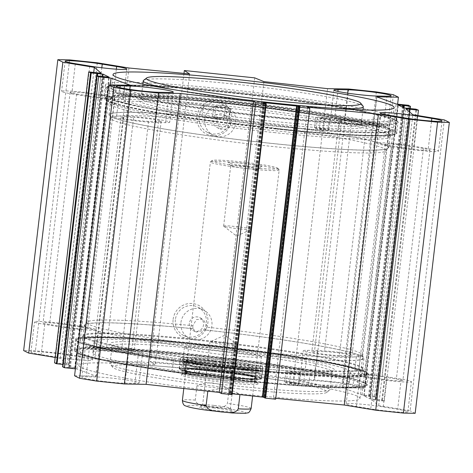 <?xml version="1.0" encoding="UTF-8"?>
<svg xmlns="http://www.w3.org/2000/svg" width="473" height="473" viewBox="0 0 473 473"><rect width="100%" height="100%" fill="white"/><g stroke="black" fill="none" stroke-linecap="round" stroke-linejoin="round"><path stroke-width="0.35" stroke-dasharray="2.37 1.77" d="M334.553 119.817A23.816 1.62 6.7 0 0 330.361 120.243A23.816 1.62 6.7 0 0 346.88 123.743A23.816 1.62 6.7 0 0 373.475 126.226L383.432 126.397A23.816 1.62 6.7 0 0 387.624 125.972A23.816 1.62 6.7 0 0 371.104 122.472A23.816 1.62 6.7 0 0 344.51 119.988L334.553 119.817L337.888 91.437M155.57 122.477L165.526 122.649A23.816 1.62 6.7 0 0 169.718 122.223A23.816 1.62 6.7 0 0 153.199 118.723A23.816 1.62 6.7 0 0 126.604 116.246L116.654 116.074A23.816 1.62 6.7 0 0 112.456 116.494A23.816 1.62 6.7 0 0 128.975 119.994A23.816 1.62 6.7 0 0 155.57 122.477L159.117 92.288M71.79 93.879L86.192 96.25A23.816 1.62 6.7 0 0 110.546 99.2A23.816 1.62 6.7 0 0 123.299 99.259A23.816 1.62 6.7 0 0 113.1 96.711L98.697 94.34A23.816 1.62 6.7 0 0 74.344 91.39A23.816 1.62 6.7 0 0 61.591 91.33A23.816 1.62 6.7 0 0 71.79 93.879L75.337 63.689M413.887 146.216A23.816 1.62 6.7 0 0 389.533 143.266A23.816 1.62 6.7 0 0 376.78 143.207A23.816 1.62 6.7 0 0 386.985 145.755L401.382 148.126A23.816 1.62 6.7 0 0 425.735 151.082A23.816 1.62 6.7 0 0 438.489 151.135A23.816 1.62 6.7 0 0 428.29 148.587L413.887 146.216L417.009 119.639M339.378 355.59A15.231 1.035 -173.3 0 1 322.373 354.005A15.231 1.035 -173.3 0 1 311.808 351.764A15.231 1.035 -173.3 0 1 314.492 351.492L324.443 351.664A15.231 1.035 -173.3 0 1 341.453 353.254A15.231 1.035 -173.3 0 1 352.018 355.489A15.231 1.035 -173.3 0 1 349.334 355.761L339.378 355.59L366.457 125.067L376.413 125.239A15.231 1.035 6.7 0 0 379.098 124.967A15.231 1.035 6.7 0 0 368.532 122.732A15.231 1.035 6.7 0 0 351.528 121.141L341.571 120.97A15.231 1.035 6.7 0 0 338.887 121.242A15.231 1.035 6.7 0 0 349.452 123.483A15.231 1.035 6.7 0 0 366.457 125.067M106.543 347.921A15.231 1.035 -173.3 0 1 123.548 349.506A15.231 1.035 -173.3 0 1 134.113 351.746A15.231 1.035 -173.3 0 1 131.429 352.018L121.472 351.847A15.231 1.035 -173.3 0 1 104.468 350.257A15.231 1.035 -173.3 0 1 93.902 348.022A15.231 1.035 -173.3 0 1 96.587 347.75L106.543 347.921L133.623 117.399L123.666 117.227A15.231 1.035 6.7 0 0 120.982 117.499A15.231 1.035 6.7 0 0 131.547 119.734A15.231 1.035 6.7 0 0 148.557 121.325L158.508 121.496A15.231 1.035 6.7 0 0 161.192 121.224A15.231 1.035 6.7 0 0 150.627 118.983A15.231 1.035 6.7 0 0 133.623 117.399M364.754 376.36A15.231 1.035 -173.3 0 1 358.227 374.728A15.231 1.035 -173.3 0 1 366.386 374.77A15.231 1.035 -173.3 0 1 381.959 376.656L396.356 379.027A15.231 1.035 -173.3 0 1 402.884 380.653A15.231 1.035 -173.3 0 1 394.724 380.617A15.231 1.035 -173.3 0 1 379.151 378.731L364.754 376.36L391.833 145.838L406.23 148.209A15.231 1.035 6.7 0 0 421.81 150.101A15.231 1.035 6.7 0 0 429.963 150.136A15.231 1.035 6.7 0 0 423.436 148.504L409.039 146.133A15.231 1.035 6.7 0 0 393.465 144.247A15.231 1.035 6.7 0 0 385.306 144.212A15.231 1.035 6.7 0 0 391.833 145.838M374.303 378.648L359.9 376.277A23.816 1.62 -173.3 0 1 349.701 373.729A23.816 1.62 -173.3 0 1 362.454 373.788A23.816 1.62 -173.3 0 1 386.808 376.739L401.21 379.11A23.816 1.62 -173.3 0 1 411.409 381.658A23.816 1.62 -173.3 0 1 398.656 381.599A23.816 1.62 -173.3 0 1 374.303 378.648L370.755 408.832A23.816 1.62 6.7 0 0 395.109 411.788A23.816 1.62 6.7 0 0 407.862 411.847A23.816 1.62 6.7 0 0 397.663 409.299L383.26 406.928A23.816 1.62 6.7 0 0 358.906 403.972A23.816 1.62 6.7 0 0 346.153 403.918A23.816 1.62 6.7 0 0 356.358 406.467L370.755 408.832M356.346 356.914L346.396 356.743A23.816 1.62 -173.3 0 1 319.801 354.265A23.816 1.62 -173.3 0 1 303.282 350.765A23.816 1.62 -173.3 0 1 307.474 350.339L317.43 350.511A23.816 1.62 -173.3 0 1 344.025 352.994A23.816 1.62 -173.3 0 1 360.544 356.494A23.816 1.62 -173.3 0 1 356.346 356.914L352.805 387.103A23.816 1.62 6.7 0 0 356.997 386.678A23.816 1.62 6.7 0 0 340.477 383.177A23.816 1.62 6.7 0 0 313.883 380.7L303.932 380.529A23.816 1.62 6.7 0 0 299.734 380.948A23.816 1.62 6.7 0 0 316.254 384.448A23.816 1.62 6.7 0 0 342.848 386.932L352.805 387.103M89.568 346.591L99.525 346.762A23.816 1.62 -173.3 0 1 126.12 349.245A23.816 1.62 -173.3 0 1 142.639 352.746A23.816 1.62 -173.3 0 1 138.447 353.171L128.49 353A23.816 1.62 -173.3 0 1 101.896 350.517A23.816 1.62 -173.3 0 1 85.377 347.016A23.816 1.62 -173.3 0 1 89.568 346.591L86.027 376.78A23.816 1.62 6.7 0 0 81.829 377.206A23.816 1.62 6.7 0 0 98.349 380.706A23.816 1.62 6.7 0 0 124.943 383.189L134.9 383.355A23.816 1.62 6.7 0 0 139.097 382.935A23.816 1.62 6.7 0 0 122.578 379.435A23.816 1.62 6.7 0 0 95.978 376.951L86.027 376.78M55.566 356.955A23.816 1.62 6.7 0 0 79.919 359.912A23.816 1.62 6.7 0 0 92.673 359.965A23.816 1.62 6.7 0 0 82.473 357.422L68.071 355.052A23.816 1.62 6.7 0 0 43.717 352.095A23.816 1.62 6.7 0 0 30.964 352.042A23.816 1.62 6.7 0 0 41.169 354.584L55.566 356.955L59.113 326.772L44.71 324.401A23.816 1.62 -173.3 0 1 34.511 321.853A23.816 1.62 -173.3 0 1 47.265 321.906A23.816 1.62 -173.3 0 1 71.618 324.862L86.015 327.233A23.816 1.62 -173.3 0 1 96.22 329.782A23.816 1.62 -173.3 0 1 83.467 329.722A23.816 1.62 -173.3 0 1 59.113 326.772M81.167 327.15A15.231 1.035 -173.3 0 1 87.694 328.776A15.231 1.035 -173.3 0 1 79.535 328.741A15.231 1.035 -173.3 0 1 63.961 326.855L49.564 324.484A15.231 1.035 -173.3 0 1 43.037 322.852A15.231 1.035 -173.3 0 1 51.19 322.888A15.231 1.035 -173.3 0 1 66.77 324.78L81.167 327.15L108.246 96.628L93.849 94.257A15.231 1.035 6.7 0 0 78.276 92.371A15.231 1.035 6.7 0 0 70.116 92.336A15.231 1.035 6.7 0 0 76.644 93.961L91.041 96.332A15.231 1.035 6.7 0 0 106.614 98.218A15.231 1.035 6.7 0 0 114.773 98.26A15.231 1.035 6.7 0 0 108.246 96.628M397.61 104.149L364.251 388.102L342.511 387.724L361.957 394.884L374.403 396.185L375.799 397.089L363.826 395.806L369.957 398.845L381.8 400.057L384.283 401.074L371.831 399.774L378.678 405.621L410.126 410.795L444.295 119.9M415.176 413.296L410.126 410.795M275.658 399.206L273.388 398.083L275.765 398.313M263.928 397.231L265.814 397.663L263.904 397.521M232.06 394.618L228.719 393.778L232.172 393.778M262.893 102.883L228.719 393.778L262.905 102.895M74.574 375.781L96.315 376.159L76.874 368.999L75.39 368.839M62.584 366.776L75.006 368.077L68.875 365.038L62.85 364.435M54.549 362.815L66.995 364.109L60.154 358.268L55.175 357.446M364.251 388.102L359.202 385.601A232.645 15.822 6.7 0 0 342.162 382.793L314.474 379.908L293.402 379.547L229.736 372.511L220.519 368.757L150.16 361.413L155.404 364.831L94.771 358.889L63.116 353.68L35.434 350.795A232.645 15.822 6.7 0 0 23.65 350.588M363.826 395.806L398.006 104.917L363.826 395.806M375.887 399.567L410.05 108.672L375.887 399.567M375.674 399.454L409.837 108.672L375.668 399.449M244.647 394.429A141.528 9.626 6.7 0 0 359.971 398.455A141.528 9.626 6.7 0 0 220.536 372.381A141.528 9.626 6.7 0 0 78.855 365.428A141.528 9.626 6.7 0 0 244.647 394.429M276.173 128.792A143.23 9.744 6.7 0 0 392.738 133.238A143.23 9.744 6.7 0 0 251.772 106.484A143.23 9.744 6.7 0 0 108.447 99.838A143.23 9.744 6.7 0 0 276.173 128.792M275.262 132.694A140.836 9.578 -173.3 0 1 110.345 104.231A140.836 9.578 -173.3 0 1 110.28 103.841A140.836 9.578 -173.3 0 1 251.269 110.759A140.836 9.578 -173.3 0 1 390.024 136.703A140.836 9.578 -173.3 0 1 389.87 137.064A140.836 9.578 -173.3 0 1 275.262 132.694M217.686 118.203A140.836 9.578 6.7 0 0 108.991 114.821A140.836 9.578 6.7 0 0 273.973 143.674A140.836 9.578 6.7 0 0 388.735 147.682A140.836 9.578 6.7 0 0 229.866 119.474L226.543 116.015L217.781 118.25A140.28 9.543 6.7 0 0 109.606 115.27A140.28 9.543 6.7 0 0 247.751 140.723A140.28 9.543 6.7 0 0 388.031 147.978A140.28 9.543 6.7 0 0 229.967 119.521L229.866 119.474M247.958 365.138A140.836 9.578 6.7 0 0 362.72 369.147A140.836 9.578 6.7 0 0 362.655 368.757A140.836 9.578 6.7 0 0 223.966 343.203A140.836 9.578 6.7 0 0 83.13 335.925A140.836 9.578 6.7 0 0 82.976 336.285A140.836 9.578 6.7 0 0 247.958 365.138M247.905 369.466A143.23 9.744 -173.3 0 1 80.262 339.75A143.23 9.744 -173.3 0 1 223.498 347.158A143.23 9.744 -173.3 0 1 364.553 373.15A143.23 9.744 -173.3 0 1 247.905 369.466M192.765 325.708L192.96 328.688A140.836 9.578 6.7 0 0 84.265 325.306A140.836 9.578 6.7 0 0 249.247 354.159A140.836 9.578 6.7 0 0 364.009 358.167A140.836 9.578 6.7 0 0 205.14 329.965L206.92 327.186A138.477 9.419 -173.3 0 1 361.969 354.425A138.477 9.419 -173.3 0 1 362.034 354.803A138.477 9.419 -173.3 0 1 223.398 348.004A138.477 9.419 -173.3 0 1 86.967 322.491A138.477 9.419 -173.3 0 1 87.115 322.137A138.477 9.419 -173.3 0 1 192.765 325.708L196.496 319.506L203.106 319.305L207.062 325.968L206.92 327.186M192.96 328.688L196.242 332.129L205.14 329.965M217.781 118.25L216.764 121.401A138.477 9.419 6.7 0 0 110.966 118.185A138.477 9.419 6.7 0 0 111.031 118.563A138.477 9.419 6.7 0 0 247.403 143.691A138.477 9.419 6.7 0 0 385.885 150.852A138.477 9.419 6.7 0 0 386.033 150.497A138.477 9.419 6.7 0 0 230.919 122.879L229.967 119.521M277.208 117.251A141.528 9.626 6.7 0 0 392.531 121.277A141.528 9.626 6.7 0 0 253.096 95.209A141.528 9.626 6.7 0 0 111.415 88.256A141.528 9.626 6.7 0 0 277.208 117.251M230.919 122.879L230.777 124.097L226.869 129.206L220.519 129.259L216.669 122.016L216.764 121.401M246.262 380.706A141.528 9.626 6.7 0 0 361.585 384.732A141.528 9.626 6.7 0 0 222.15 358.658A141.528 9.626 6.7 0 0 80.469 351.711A141.528 9.626 6.7 0 0 246.262 380.706M193.055 328.741A140.28 9.543 6.7 0 0 84.969 325.01A140.28 9.543 6.7 0 0 223.025 351.214A140.28 9.543 6.7 0 0 363.394 357.718A140.28 9.543 6.7 0 0 205.241 330.012M189.318 323.366A7.272 7.125 116.3 0 0 202.811 327.269A7.272 7.125 116.3 0 0 199.647 317.59A7.272 7.125 116.3 0 0 189.318 323.366M213.175 120.29A7.272 7.125 116.3 0 0 226.668 124.186A7.272 7.125 116.3 0 0 223.504 114.513A7.272 7.125 116.3 0 0 213.175 120.29M199.216 116.654A15.851 15.532 116.3 0 0 207.671 132.475A15.851 15.532 116.3 0 0 228.619 125.156A15.851 15.532 116.3 0 0 221.725 104.06A15.851 15.532 116.3 0 0 199.216 116.654M196.975 116.281A17.785 17.43 -63.7 0 1 224.835 103.741A17.785 17.43 -63.7 0 1 221.252 134.267A17.785 17.43 -63.7 0 1 196.975 116.281M183.997 73.392L150.16 361.413M254.693 77.856L220.519 368.757M173.118 319.364A17.785 17.43 -63.7 0 1 200.978 306.817A17.785 17.43 -63.7 0 1 197.395 337.344A17.785 17.43 -63.7 0 1 173.118 319.364M204.791 119.415A15.851 15.532 -63.7 0 1 227.306 106.821A15.851 15.532 -63.7 0 1 234.2 127.917A15.851 15.532 -63.7 0 1 213.252 135.237A15.851 15.532 -63.7 0 1 204.791 119.415M175.359 319.73A15.851 15.532 116.3 0 0 183.814 335.552A15.851 15.532 116.3 0 0 204.762 328.232A15.851 15.532 116.3 0 0 197.874 307.143A15.851 15.532 116.3 0 0 175.359 319.73M180.94 322.491A15.851 15.532 -63.7 0 1 203.449 309.904A15.851 15.532 -63.7 0 1 210.343 330.994A15.851 15.532 -63.7 0 1 189.395 338.313A15.851 15.532 -63.7 0 1 180.94 322.491M384.283 401.074L417.825 115.542M371.831 399.774L406.005 108.879M378.678 405.621L412.846 114.72M342.511 387.724L376.685 96.829M361.957 394.884L396.126 103.989M374.403 396.185L408.577 105.29M393.376 94.706L359.202 385.601M76.874 368.999L110.244 84.915M96.315 376.159L130.489 85.264M60.154 358.268L93.731 72.44M66.995 364.109L101.169 73.214M376.331 91.898L342.162 382.793M348.648 89.013L314.474 379.908M327.576 88.652L293.402 379.547M263.904 81.616L229.736 372.511M189.578 73.936L155.404 364.831M128.946 67.994L94.771 358.889M97.29 62.785L63.116 353.68M69.602 59.894L35.434 350.795M307.562 107.188L273.388 398.083M210.662 391.484L239.941 394.588M207.854 391.171C220.17 387.346 230.865 388.463 239.947 394.541M196.945 385.808L195.272 400.081C196.939 406.331 205.554 405.609 210.769 406.626C216.084 406.709 224.332 409.186 227.407 403.434L229.08 389.161L196.945 385.808C207.316 380.996 218.029 382.113 229.08 389.161M214.015 405.408A13.995 0.952 6.7 0 0 202.651 404.947A13.995 0.952 6.7 0 0 202.615 405.006A13.995 0.952 6.7 0 0 216.403 407.584A13.995 0.952 6.7 0 0 230.41 408.276A13.995 0.952 6.7 0 0 230.386 408.205A13.995 0.952 6.7 0 0 214.015 405.408M213.199 407.903A16.762 1.141 -173.3 0 1 232.811 411.262A16.762 1.141 -173.3 0 1 216.055 410.517A16.762 1.141 -173.3 0 1 199.588 407.354A16.762 1.141 -173.3 0 1 213.199 407.903M221.429 342.286A13.995 0.952 -173.3 0 1 237.748 345.036A13.995 0.952 -173.3 0 1 237.824 345.154A13.995 0.952 -173.3 0 1 223.818 344.468A13.995 0.952 -173.3 0 1 210.03 341.89A13.995 0.952 -173.3 0 1 210.13 341.79A13.995 0.952 -173.3 0 1 221.429 342.286M247.119 168.571A13.995 0.952 -173.3 0 1 230.747 165.775A13.995 0.952 -173.3 0 1 230.723 165.704A13.995 0.952 -173.3 0 1 244.736 166.39A13.995 0.952 -173.3 0 1 258.524 168.973A13.995 0.952 -173.3 0 1 258.483 169.032A13.995 0.952 -173.3 0 1 247.119 168.571M247.935 166.07A16.762 1.141 6.7 0 0 261.551 166.62A16.762 1.141 6.7 0 0 245.079 163.463A16.762 1.141 6.7 0 0 228.329 162.718A16.762 1.141 6.7 0 0 247.935 166.07M240.03 228.95A13.995 0.952 6.7 0 0 251.329 229.44A13.995 0.952 6.7 0 0 251.429 229.346A13.995 0.952 6.7 0 0 237.641 226.768A13.995 0.952 6.7 0 0 223.634 226.082A13.995 0.952 6.7 0 0 223.711 226.195A13.995 0.952 6.7 0 0 240.03 228.95M277.42 167.98A33.234 2.259 -173.3 0 1 277.893 168.311A33.234 2.259 -173.3 0 1 244.683 166.839A33.234 2.259 -173.3 0 1 212.034 160.572A33.234 2.259 -173.3 0 1 243.228 162.121A33.234 2.259 -173.3 0 1 277.42 167.98M278.609 169.494A34.618 2.353 6.7 0 0 242.992 163.386A34.618 2.353 6.7 0 0 210.503 161.778A34.618 2.353 6.7 0 0 210.402 161.926A34.618 2.353 6.7 0 0 244.511 168.305A34.618 2.353 6.7 0 0 279.171 170.002A34.618 2.353 6.7 0 0 279.105 169.837A34.618 2.353 6.7 0 0 278.609 169.494M184.707 372.127A4.848 0.331 6.7 0 0 189.856 372.996A4.848 0.331 6.7 0 0 194.255 373.185A4.848 0.331 6.7 0 0 189.484 372.292A4.848 0.331 6.7 0 0 184.63 372.056A4.848 0.331 6.7 0 0 184.707 372.127M185.995 361.147A4.848 0.331 -173.3 0 1 185.919 361.076A4.848 0.331 -173.3 0 1 190.773 361.313A4.848 0.331 -173.3 0 1 195.55 362.206A4.848 0.331 -173.3 0 1 191.151 362.022A4.848 0.331 -173.3 0 1 185.995 361.147M289.517 383.059A4.848 0.331 6.7 0 0 294.667 383.934A4.848 0.331 6.7 0 0 299.066 384.117A4.848 0.331 6.7 0 0 294.295 383.225A4.848 0.331 6.7 0 0 289.441 382.988A4.848 0.331 6.7 0 0 289.517 383.059M290.806 372.085A4.848 0.331 -173.3 0 1 290.729 372.015A4.848 0.331 -173.3 0 1 295.584 372.251A4.848 0.331 -173.3 0 1 300.355 373.144A4.848 0.331 -173.3 0 1 295.956 372.955A4.848 0.331 -173.3 0 1 290.806 372.085M173.544 359.303A129.129 8.78 -173.3 0 1 94.115 341.766A129.129 8.78 -173.3 0 1 223.386 348.11A129.129 8.78 -173.3 0 1 350.611 371.896A129.129 8.78 -173.3 0 1 309.927 373.528A9.691 0.662 -173.3 0 1 299.45 372.428A9.691 0.662 6.7 0 0 285.917 371.447A9.691 0.662 6.7 0 0 287.56 372.015L294.448 373.522A140.836 9.578 -173.3 0 1 247.474 369.253A140.836 9.578 -173.3 0 1 197.265 363.382L200.103 362.892A9.691 0.662 6.7 0 0 200.363 362.773A9.691 0.662 6.7 0 0 194.486 361.467A9.691 0.662 6.7 0 0 183.973 360.379A9.691 0.662 -173.3 0 1 173.544 359.303L172.255 370.276A129.129 8.78 -173.3 0 1 92.826 352.746A129.129 8.78 -173.3 0 1 222.097 359.084A129.129 8.78 -173.3 0 1 349.322 382.876A129.129 8.78 -173.3 0 1 308.638 384.508A9.691 0.662 -173.3 0 1 298.161 383.402A9.691 0.662 6.7 0 0 284.628 382.426A9.691 0.662 6.7 0 0 286.271 382.994L293.402 384.555A146.79 9.986 6.7 0 0 365.812 384.413A146.79 9.986 6.7 0 0 221.187 357.375A146.79 9.986 6.7 0 0 74.237 350.162A146.79 9.986 6.7 0 0 195.875 374.38L198.814 373.865A9.691 0.662 6.7 0 0 199.074 373.753A9.691 0.662 6.7 0 0 193.191 372.446A9.691 0.662 6.7 0 0 182.684 371.358A9.691 0.662 -173.3 0 1 172.255 370.276M83.059 335.599A140.836 9.578 -173.3 0 1 224.048 342.517A140.836 9.578 -173.3 0 1 362.797 368.461A140.836 9.578 -173.3 0 1 248.041 364.452A140.836 9.578 -173.3 0 1 83.059 335.599L82.491 340.4A140.836 9.578 -173.3 0 0 197.265 363.382L197.164 363.4A146.79 9.986 -173.3 0 1 75.526 339.188A146.79 9.986 -173.3 0 1 222.481 346.396A146.79 9.986 -173.3 0 1 367.101 373.439A146.79 9.986 -173.3 0 1 294.691 373.575L293.402 384.555M294.691 373.575L294.448 373.522A140.836 9.578 -173.3 0 0 362.235 373.262A140.836 9.578 -173.3 0 0 223.481 347.318A140.836 9.578 -173.3 0 0 82.491 340.4M197.164 363.4L195.875 374.38M227.005 377.135A37.249 2.536 -173.3 0 1 183.37 369.502A37.249 2.536 -173.3 0 1 220.66 371.329A37.249 2.536 -173.3 0 1 257.359 378.193A37.249 2.536 -173.3 0 1 227.005 377.135M213.489 366.114A41.269 2.808 -173.3 0 1 261.829 374.569A41.269 2.808 -173.3 0 1 261.829 374.575A41.269 2.808 -173.3 0 1 220.519 372.541A41.269 2.808 -173.3 0 1 179.858 364.949A41.269 2.808 -173.3 0 1 179.858 364.937A41.269 2.808 -173.3 0 1 213.489 366.114M214.056 360.852A41.541 2.826 6.7 0 0 180.201 359.681A41.541 2.826 6.7 0 0 195.343 363.666A41.541 2.826 6.7 0 0 247.066 369.738A41.541 2.826 6.7 0 0 262.722 369.372A41.541 2.826 6.7 0 0 214.056 360.852M213.104 370.253A40.713 2.767 6.7 0 0 189.543 372.05A40.713 2.767 6.7 0 0 258.447 379.234A40.713 2.767 6.7 0 0 213.104 370.253M213.601 373.918A35.812 2.436 -173.3 0 1 255.544 381.297A35.812 2.436 -173.3 0 1 219.703 379.494A35.812 2.436 -173.3 0 1 184.417 372.943A35.812 2.436 -173.3 0 1 213.601 373.918M213.808 374.084A34.618 2.353 -173.3 0 1 254.35 381.22A34.618 2.353 -173.3 0 1 219.703 379.476A34.618 2.353 -173.3 0 1 185.593 373.138A34.618 2.353 -173.3 0 1 213.808 374.084M214.044 370.708A35.451 2.412 -173.3 0 1 255.574 377.974A35.451 2.412 -173.3 0 1 255.562 378.016A35.451 2.412 -173.3 0 1 220.087 376.23A35.451 2.412 -173.3 0 1 185.156 369.744A35.451 2.412 -173.3 0 1 185.156 369.703A35.451 2.412 -173.3 0 1 214.044 370.708M214.665 365.434A35.451 2.412 -173.3 0 1 256.195 372.647A35.451 2.412 -173.3 0 1 256.195 372.7A35.451 2.412 -173.3 0 1 220.702 370.956A35.451 2.412 -173.3 0 1 185.777 364.429A35.451 2.412 -173.3 0 1 185.788 364.376A35.451 2.412 -173.3 0 1 214.665 365.434M215.126 362.815A34.618 2.353 -173.3 0 1 255.686 369.862A34.618 2.353 -173.3 0 1 255.603 370.046A34.618 2.353 -173.3 0 1 221.027 368.207A34.618 2.353 -173.3 0 1 186.971 361.987A34.618 2.353 -173.3 0 1 186.93 361.786A34.618 2.353 -173.3 0 1 215.126 362.815M215.091 361.928A35.38 2.406 -173.3 0 1 248.325 366.64A35.38 2.406 -173.3 0 1 256.449 369.318A35.38 2.406 -173.3 0 1 221.116 367.438A35.38 2.406 -173.3 0 1 186.315 361.082A35.38 2.406 -173.3 0 1 194.835 360.361A35.38 2.406 -173.3 0 1 215.091 361.928M214.837 361.951A36.699 2.495 -173.3 0 1 249.312 366.835A36.699 2.495 -173.3 0 1 257.82 369.395A36.699 2.495 -173.3 0 1 221.092 367.669A36.699 2.495 -173.3 0 1 184.961 360.834A36.699 2.495 -173.3 0 1 193.829 360.32A36.699 2.495 -173.3 0 1 214.837 361.951M214.37 361.177A39.673 2.696 -173.3 0 1 260.842 369.33A39.673 2.696 -173.3 0 1 245.895 369.667A39.673 2.696 -173.3 0 1 196.502 363.867A39.673 2.696 -173.3 0 1 182.04 360.071A39.673 2.696 -173.3 0 1 214.37 361.177M227.773 377.513A41.541 2.826 -173.3 0 1 179.107 368.999A41.541 2.826 -173.3 0 1 220.696 371.039A41.541 2.826 -173.3 0 1 261.622 378.696A41.541 2.826 -173.3 0 1 227.773 377.513M229.062 366.534A41.541 2.826 -173.3 0 1 180.396 358.02A41.541 2.826 -173.3 0 1 221.985 360.065A41.541 2.826 -173.3 0 1 262.917 367.716A41.541 2.826 -173.3 0 1 229.062 366.534M216.013 348.607A38.774 2.637 6.7 0 0 184.417 347.507A38.774 2.637 6.7 0 0 229.843 355.448A38.774 2.637 6.7 0 0 261.439 356.553A38.774 2.637 6.7 0 0 216.013 348.607M239.793 386.364A110.783 7.533 -173.3 0 1 110.209 364.204A110.783 7.533 -173.3 0 1 110.014 363.666A110.783 7.533 -173.3 0 1 220.921 369.106A110.783 7.533 -173.3 0 1 330.071 389.516A110.783 7.533 -173.3 0 1 329.752 389.994A110.783 7.533 -173.3 0 1 239.793 386.364M238.977 388.865A108.015 7.349 -173.3 0 1 112.633 367.261A108.015 7.349 -173.3 0 1 220.578 372.038A108.015 7.349 -173.3 0 1 326.689 392.407A108.015 7.349 -173.3 0 1 238.977 388.865M226.608 382.746A38.638 2.625 -173.3 0 1 181.461 374.657A38.638 2.625 -173.3 0 1 220.028 376.727A38.638 2.625 -173.3 0 1 258.022 383.656A38.638 2.625 -173.3 0 1 226.608 382.746M226.526 381.25A37.249 2.536 -173.3 0 1 182.885 373.617A37.249 2.536 -173.3 0 1 182.992 373.457A37.249 2.536 -173.3 0 1 220.176 375.444A37.249 2.536 -173.3 0 1 256.809 382.125A37.249 2.536 -173.3 0 1 256.88 382.308A37.249 2.536 -173.3 0 1 226.526 381.25M228.565 366.291A38.774 2.637 -173.3 0 1 183.146 358.345A38.774 2.637 -173.3 0 1 221.961 360.249A38.774 2.637 -173.3 0 1 260.162 367.391A38.774 2.637 -173.3 0 1 228.565 366.291M225.905 120.089A140.558 9.561 -173.3 0 1 111.746 96.539A140.558 9.561 -173.3 0 1 225.881 101.151A140.558 9.561 -173.3 0 1 390.29 129.265A140.558 9.561 -173.3 0 1 322.876 130.211L323.272 130.294A146.79 9.986 6.7 0 0 395.676 130.158A146.79 9.986 6.7 0 0 251.057 103.114A146.79 9.986 6.7 0 0 104.107 95.907A146.79 9.986 6.7 0 0 225.745 120.118L228.684 119.61A9.691 0.662 -173.3 0 0 228.938 119.492A9.691 0.662 -173.3 0 0 223.061 118.185A9.691 0.662 -173.3 0 0 212.548 117.097A9.691 0.662 6.7 0 1 202.125 116.021A129.129 8.78 6.7 0 1 122.69 98.485A129.129 8.78 6.7 0 1 251.967 104.829A129.129 8.78 6.7 0 1 379.192 128.615A129.129 8.78 6.7 0 1 338.508 130.246A9.691 0.662 6.7 0 1 328.026 129.147A9.691 0.662 -173.3 0 0 314.498 128.165A9.691 0.662 -173.3 0 0 316.141 128.733L322.876 130.211A140.558 9.561 -173.3 0 1 225.905 120.089M214.576 117.866A4.848 0.331 6.7 0 0 219.726 118.741A4.848 0.331 6.7 0 0 224.125 118.924A4.848 0.331 6.7 0 0 219.354 118.031A4.848 0.331 6.7 0 0 214.5 117.795A4.848 0.331 6.7 0 0 214.576 117.866M215.865 106.886A4.848 0.331 -173.3 0 1 215.789 106.815A4.848 0.331 -173.3 0 1 220.643 107.058A4.848 0.331 -173.3 0 1 225.414 107.95A4.848 0.331 -173.3 0 1 221.015 107.761A4.848 0.331 -173.3 0 1 215.865 106.886M319.387 128.804A4.848 0.331 6.7 0 0 324.537 129.673A4.848 0.331 6.7 0 0 328.936 129.862A4.848 0.331 6.7 0 0 324.159 128.969A4.848 0.331 6.7 0 0 319.31 128.733A4.848 0.331 6.7 0 0 319.387 128.804M320.676 117.824A4.848 0.331 -173.3 0 1 320.599 117.753A4.848 0.331 -173.3 0 1 325.448 117.99A4.848 0.331 -173.3 0 1 330.225 118.883A4.848 0.331 -173.3 0 1 325.826 118.699A4.848 0.331 -173.3 0 1 320.676 117.824M227.034 109.145A146.79 9.986 -173.3 0 1 105.396 84.927A146.79 9.986 -173.3 0 1 252.346 92.14A146.79 9.986 -173.3 0 1 396.965 119.178A146.79 9.986 -173.3 0 1 324.561 119.32L317.43 117.759A9.691 0.662 -173.3 0 1 315.787 117.186A9.691 0.662 -173.3 0 1 329.314 118.167A9.691 0.662 6.7 0 0 339.797 119.273A129.129 8.78 6.7 0 0 380.481 117.641A129.129 8.78 6.7 0 0 253.256 93.849A129.129 8.78 6.7 0 0 123.985 87.505A129.129 8.78 6.7 0 0 203.414 105.041A9.691 0.662 6.7 0 0 213.837 106.118A9.691 0.662 -173.3 0 1 224.35 107.211A9.691 0.662 -173.3 0 1 230.227 108.512A9.691 0.662 -173.3 0 1 229.973 108.63L227.034 109.145L225.745 120.118M324.561 119.32L323.272 130.294M143.556 80.386A110.783 7.533 -173.3 0 1 233.508 84.017A110.783 7.533 -173.3 0 1 363.093 106.177M333.506 108.364A110.783 7.533 -173.3 0 1 171.829 89.373M225.798 101.399A140.836 9.578 -173.3 0 1 390.532 129.567A140.836 9.578 -173.3 0 1 390.781 130.252A140.836 9.578 -173.3 0 1 249.791 123.335A140.836 9.578 -173.3 0 1 111.037 97.391A140.836 9.578 -173.3 0 1 111.439 96.782A140.836 9.578 -173.3 0 1 225.798 101.399M225.266 105.928A140.836 9.578 -173.3 0 1 390.249 134.781A140.836 9.578 -173.3 0 1 249.259 127.864A140.836 9.578 -173.3 0 1 110.505 101.92A140.836 9.578 -173.3 0 1 225.266 105.928M377.022 96.037L373.475 126.226M383.432 126.397L386.973 96.208M344.51 119.988L347.661 93.157M169.068 92.46L165.526 122.649M129.756 89.415L126.604 116.246M116.654 116.074L119.982 87.694M89.74 66.06L86.192 96.25M116.328 69.188L113.1 96.711M98.697 94.34L101.819 67.763M390.527 115.566L386.985 145.755M401.382 148.126L404.929 117.937M428.29 148.587L431.524 121.064M341.571 120.97L314.492 351.492M158.508 121.496L131.429 352.018M409.039 146.133L381.959 376.656M356.358 406.467L359.9 376.277M383.26 406.928L386.808 376.739M401.21 379.11L397.663 409.299M342.848 386.932L346.396 356.743M303.932 380.529L307.474 350.339M317.43 350.511L313.883 380.7M95.978 376.951L99.525 346.762M134.9 383.355L138.447 353.171M128.49 353L124.943 383.189M82.473 357.422L86.015 327.233M44.71 324.401L41.169 354.584M71.618 324.862L68.071 355.052M91.041 96.332L63.961 326.855M376.413 125.239L349.334 355.761M351.528 121.141L324.443 351.664M93.849 94.257L66.77 324.78M76.644 93.961L49.564 324.484M123.666 117.227L96.587 347.75M423.436 148.504L396.356 379.027M406.23 148.209L379.151 378.731M276.758 129.082A146.512 9.963 6.7 0 0 361.549 122.631A146.512 9.963 6.7 0 0 113.603 96.758A146.512 9.963 6.7 0 0 276.758 129.082C234.525 124.624 196.212 119.503 161.831 113.721C140.109 110.02 124.293 106.697 114.401 103.764C109.689 102.363 106.673 101.092 105.367 99.945L104.639 98.449A147.068 10.004 6.7 0 0 276.924 128.579A147.068 10.004 6.7 0 0 396.764 132.765A147.068 10.004 6.7 0 0 251.867 105.674A147.068 10.004 6.7 0 0 104.639 98.449L105.851 88.161A147.068 10.004 6.7 0 0 278.13 118.291A147.068 10.004 6.7 0 0 397.97 122.477A147.068 10.004 6.7 0 0 253.079 95.38A147.068 10.004 6.7 0 0 105.851 88.161C104.852 87.824 106.407 87.056 110.516 85.85C114.827 85.158 121.999 84.892 132.026 85.057C158.42 85.613 194.096 88.345 239.048 93.264C282.984 98.112 328.274 104.598 358.244 110.339C375.94 113.715 387.819 116.642 393.879 119.113C397.681 121.271 399.046 122.395 397.97 122.477L396.764 132.765C397.787 133.096 396.203 133.865 391.999 135.089C378.974 137.353 331.975 134.882 276.77 129.082M248.485 369.756A146.512 9.963 6.7 0 0 333.276 363.305A146.512 9.963 6.7 0 0 85.329 337.432A146.512 9.963 6.7 0 0 248.485 369.756M278.1 117.694A146.512 9.963 6.7 0 0 362.886 111.238A146.512 9.963 6.7 0 0 114.939 85.371A146.512 9.963 6.7 0 0 278.1 117.694M247.148 381.143A146.512 9.963 6.7 0 0 331.934 374.693A146.512 9.963 6.7 0 0 83.993 348.826A146.512 9.963 6.7 0 0 247.148 381.143C302.365 386.949 349.364 389.415 362.389 387.151C366.593 385.933 368.177 385.158 367.149 384.827A147.068 10.004 6.7 0 0 222.257 357.736A147.068 10.004 6.7 0 0 75.03 350.511A147.068 10.004 6.7 0 0 247.314 380.647A147.068 10.004 6.7 0 0 367.149 384.827L368.361 374.539A147.068 10.004 6.7 0 0 223.469 347.448A147.068 10.004 6.7 0 0 76.236 340.223A147.068 10.004 6.7 0 0 248.52 370.353A147.068 10.004 6.7 0 0 368.361 374.539C369.437 374.456 368.071 373.339 364.263 371.175C358.209 368.709 346.331 365.783 328.634 362.401C298.664 356.66 253.368 350.174 209.438 345.325C164.486 340.406 128.81 337.675 102.416 337.125C92.389 336.959 85.217 337.219 80.907 337.917C76.797 339.123 75.242 339.892 76.236 340.223L75.03 350.511C73.954 350.594 75.319 351.717 79.121 353.875C85.181 356.346 97.06 359.273 114.756 362.649C147.724 368.975 199.375 376.189 247.154 381.149M264.377 103.084L230.25 393.577M369.957 398.845L404.125 107.95M370.442 398.934L404.616 108.039M375.284 399.531L409.458 108.636M376.118 399.466L410.292 108.565M381.8 400.057L415.974 109.162M382.438 400.164L416.612 109.269M376.242 397.095L410.138 108.553L376.254 397.101M375.799 397.089L409.683 108.66M370.117 396.492L404.019 107.897M369.478 396.392L403.404 107.59M369.277 396.291L403.203 107.489M368.491 396.173L402.446 107.117M364.133 395.806L398.284 105.059M74.699 368.077L108.867 77.182M74.994 368.071L109.162 77.188L75.006 368.077M70.335 367.71L104.509 76.815M69.555 367.592L103.723 76.697M69.348 367.491L103.522 76.596M68.709 367.391L102.883 76.496M63.027 366.794L97.202 75.899M63.151 364.429L97.048 75.887L63.163 364.435M62.95 364.328L97.125 73.433L62.939 364.322M63.542 364.352L97.426 75.922M68.384 364.949L102.28 76.431M68.875 365.038L102.771 76.484M148.557 121.325L121.472 351.847M265.199 103.209L231.025 394.104M264.555 103.102L230.386 393.997M263.544 102.996L229.37 393.891M263.94 103.037L229.813 393.56M299.888 106.78L265.725 397.633M299.533 106.75L265.359 397.645M298.516 106.644L264.348 397.545M207.085 410.251A29.633 2.016 6.7 0 0 245.144 412.409A29.633 2.016 6.7 0 0 215.735 407.3A29.633 2.016 6.7 0 0 187.083 405.68A29.633 2.016 6.7 0 0 207.085 410.251M195.272 400.081A34.618 2.353 6.7 0 0 182.389 400.406M251.151 408.483A34.618 2.353 6.7 0 0 250.595 407.974A34.618 2.353 6.7 0 0 227.407 403.434M309.927 373.528L308.638 384.508M299.45 372.428L298.161 383.402M287.56 372.015L286.271 382.994M200.103 362.892L198.814 373.865M183.973 360.379L182.684 371.358M213.749 370.572A37.113 2.525 -173.3 0 1 255.077 378.761A37.113 2.525 -173.3 0 1 192.269 372.204A37.113 2.525 -173.3 0 1 213.749 370.572M213.069 369.655A41.269 2.808 -173.3 0 1 261.415 378.11A41.269 2.808 -173.3 0 1 220.105 376.082A41.269 2.808 -173.3 0 1 179.444 368.485A41.269 2.808 -173.3 0 1 213.069 369.655M213.802 371.092A36.51 2.483 -173.3 0 1 256.561 378.613A36.51 2.483 -173.3 0 1 220.022 376.78A36.51 2.483 -173.3 0 1 184.05 370.099A36.51 2.483 -173.3 0 1 213.802 371.092M214.411 364.08A37.645 2.56 -173.3 0 1 258.5 371.719A37.645 2.56 -173.3 0 1 220.826 369.945A37.645 2.56 -173.3 0 1 183.761 362.939A37.645 2.56 -173.3 0 1 214.411 364.08M214.133 363.69A39.365 2.678 -173.3 0 1 260.245 371.772A39.365 2.678 -173.3 0 1 220.838 369.821A39.365 2.678 -173.3 0 1 182.052 362.59A39.365 2.678 -173.3 0 1 214.133 363.69M242.513 366.8A113 7.686 -173.3 0 1 116.671 341.873A113 7.686 -173.3 0 1 307.905 361.821A113 7.686 -173.3 0 1 242.513 366.8M241.857 368.798A110.783 7.533 -173.3 0 1 112.077 346.1A110.783 7.533 -173.3 0 1 222.984 351.545A110.783 7.533 -173.3 0 1 332.135 371.949A110.783 7.533 -173.3 0 1 241.857 368.798M203.414 105.041L202.125 116.021M339.797 119.273L338.508 130.246M329.314 118.167L328.026 129.147M317.43 117.759L316.141 128.733M229.973 108.63L228.684 119.61M213.837 106.118L212.548 117.097M230.794 103.581A113 7.686 -173.3 0 1 356.63 128.508A113 7.686 -173.3 0 1 165.402 108.559A113 7.686 -173.3 0 1 230.794 103.581M231.445 101.583A110.783 7.533 -173.3 0 1 361.23 124.281A110.783 7.533 -173.3 0 1 250.323 118.835A110.783 7.533 -173.3 0 1 141.173 98.431A110.783 7.533 -173.3 0 1 231.445 101.583M333.903 90.053L330.361 120.243M173.266 92.04L169.718 122.223M126.847 69.07L123.299 99.259M380.327 113.023L376.78 143.207M338.887 121.242L311.808 351.764M391.171 95.783L387.624 125.972M116.003 86.311L112.456 116.494M161.192 121.224L134.113 351.746M385.306 144.212L358.227 374.728M442.036 120.946L438.489 151.135M346.153 403.918L349.701 373.729M299.734 380.948L303.282 350.765M139.097 382.935L142.639 352.746M92.673 359.965L96.22 329.782M114.773 98.26L87.694 328.776M65.138 61.141L61.591 91.33M379.098 124.967L352.018 355.489M70.116 92.336L43.037 322.852M30.964 352.042L34.511 321.853M81.829 377.206L85.377 347.016M407.862 411.847L411.409 381.658M356.997 386.678L360.544 356.494M429.963 150.136L402.884 380.653M389.87 137.064L392.738 133.238M110.345 104.231L108.447 99.838M388.735 147.682L390.024 136.703M108.991 114.821L110.28 103.841M83.13 335.925L80.262 339.75M362.655 368.757L364.553 373.15M362.72 369.147L364.009 358.167M82.976 336.285L84.265 325.306M385.885 150.852L388.031 147.978M111.031 118.563L109.606 115.27M392.531 121.277L394.145 107.56M111.415 88.256L113.029 74.533M110.966 118.185L86.967 322.491M386.033 150.497L362.034 354.803M359.971 398.455L361.585 384.732M78.855 365.428L80.469 351.711M87.115 322.137L84.969 325.01M361.969 354.425L363.394 357.718M193.197 330.621L196.242 332.129M199.647 317.59L203.106 319.305M217.054 127.544L220.519 129.259M223.504 114.513L226.543 116.015M227.306 106.821L221.725 104.06M213.252 135.237L207.671 132.475M203.449 309.904L197.874 307.143M189.395 338.313L183.814 335.552M120.982 117.499L93.902 348.022M299.983 106.768L265.814 397.663M202.651 404.947L199.588 407.354M230.386 408.205L232.811 411.262M210.03 341.89L202.615 405.006M237.824 345.154L230.41 408.276M237.748 345.036L224.906 335.191L210.13 341.79M258.483 169.032L261.551 166.62M230.747 165.775L228.329 162.718M251.429 229.346L258.524 168.973M223.634 226.082L230.723 165.704M223.711 226.195L236.553 236.045L251.329 229.44M212.034 160.572L210.503 161.778M277.893 168.311L279.105 169.837M252.629 395.913L279.171 170.002M183.784 388.516L210.402 161.926M185.919 361.076L184.63 372.056M195.55 362.206L194.255 373.185M290.729 372.015L289.441 382.988M300.355 373.144L299.066 384.117M94.115 341.766L92.826 352.746M350.611 371.896L349.322 382.876M285.917 371.447L284.628 382.426M75.526 339.188L74.237 350.162M367.101 373.439L365.812 384.413M200.363 362.773L199.074 373.753M261.829 374.575L262.722 369.372M261.829 374.569L261.415 378.11L260.493 378.944L258.205 379.263C249.986 379.553 235.962 378.506 216.126 376.124C195.792 373.581 181.177 370.743 179.9 369.342L179.444 368.485L180.201 359.681M255.544 381.297L256.668 378.459L253.688 378.82C248.757 378.938 240.875 378.477 230.038 377.43C211.472 375.645 190.016 372.298 185.138 370.46L183.979 369.921L184.417 372.943M254.35 381.22L255.562 378.016M185.593 373.138L185.156 369.744M185.777 364.429L185.156 369.703M256.195 372.7L255.574 377.974M186.93 361.786L185.788 364.376M255.686 369.862L256.195 372.647M255.603 370.046L256.449 369.318M186.971 361.987L186.315 361.082M194.835 360.361L193.829 360.32M248.325 366.64L249.312 366.835M184.961 360.834L183.589 363.122L187.84 362.767C193.806 362.761 202.592 363.359 214.21 364.553C233.118 366.486 253.575 369.797 257.809 371.547L258.625 371.938L257.82 369.395M260.842 369.33L260.245 371.772L259.541 372.588L257.578 373.014C250.146 373.416 236.624 372.446 217.018 370.093C205.223 368.609 195.923 367.137 189.123 365.664C185.753 364.937 183.601 364.263 182.661 363.636L182.052 362.59L182.04 360.071M245.895 369.667L247.066 369.738M196.502 363.867L195.343 363.666M180.396 358.02L179.107 368.999M262.917 367.716L261.622 378.696M362.797 368.461L362.235 373.262M110.014 363.666L112.077 346.1L111.782 344.983C111.522 345.745 118.847 347.821 133.758 351.208C158.455 356.346 202.19 362.62 242.483 366.794C268.546 369.49 290.256 371.169 307.621 371.819C319.452 372.221 327.281 372.074 331.118 371.364L332.679 370.933L332.135 371.949L330.071 389.516M326.689 392.407L329.752 389.994M112.633 367.261L110.209 364.204M182.992 373.457L181.461 374.657M256.809 382.125L258.022 383.656M183.37 369.502L182.885 373.617M257.359 378.193L256.88 382.308M184.417 347.507L183.146 358.345M261.439 356.553L260.162 367.391M215.789 106.815L214.5 117.795M225.414 107.95L224.125 118.924M320.599 117.753L319.31 128.733M330.225 118.883L328.936 129.862M123.985 87.505L122.69 98.485M380.481 117.641L379.192 128.615M315.787 117.186L314.498 128.165M105.396 84.927L104.107 95.907M396.965 119.178L395.676 130.158M230.227 108.512L228.938 119.492M142.858 84.07L141.173 98.431L140.623 99.454L142.142 99.028C144.827 98.514 149.758 98.289 156.918 98.349C174.708 98.597 199.346 100.341 230.824 103.587C271.118 107.761 314.852 114.034 339.543 119.172C354.46 122.56 361.786 124.636 361.526 125.398L361.23 124.281L362.915 109.919M111.746 96.539L111.439 96.782M390.29 129.265L390.532 129.567M111.037 97.391L110.505 101.92M390.781 130.252L390.249 134.781"/><path stroke-width="0.71" d="M377.022 96.037A23.816 1.62 -173.3 0 1 350.422 93.553A23.816 1.62 -173.3 0 1 333.903 90.053A23.816 1.62 -173.3 0 1 338.1 89.633L348.057 89.799A23.816 1.62 -173.3 0 1 374.651 92.282A23.816 1.62 -173.3 0 1 391.171 95.783A23.816 1.62 -173.3 0 1 386.973 96.208L377.022 96.037M169.068 92.46L159.117 92.288A23.816 1.62 -173.3 0 1 132.523 89.811A23.816 1.62 -173.3 0 1 116.003 86.311A23.816 1.62 -173.3 0 1 120.195 85.885L130.152 86.056A23.816 1.62 -173.3 0 1 156.746 88.54A23.816 1.62 -173.3 0 1 173.266 92.04A23.816 1.62 -173.3 0 1 169.068 92.46M89.74 66.06L75.337 63.689A23.816 1.62 -173.3 0 1 65.138 61.141A23.816 1.62 -173.3 0 1 77.891 61.2A23.816 1.62 -173.3 0 1 102.245 64.157L116.642 66.522A23.816 1.62 -173.3 0 1 126.847 69.07A23.816 1.62 -173.3 0 1 114.094 69.017A23.816 1.62 -173.3 0 1 89.74 66.06M390.527 115.566A23.816 1.62 -173.3 0 1 380.327 113.023A23.816 1.62 -173.3 0 1 393.081 113.077A23.816 1.62 -173.3 0 1 417.434 116.033L431.831 118.404A23.816 1.62 -173.3 0 1 442.036 120.946A23.816 1.62 -173.3 0 1 429.283 120.893A23.816 1.62 -173.3 0 1 404.929 117.937L390.527 115.566M55.175 357.446L28.705 353.089L62.874 62.194L94.322 67.367L101.169 73.214L88.717 71.914L91.2 72.931L103.043 74.143L109.174 77.182L97.202 75.899L98.597 76.803L111.043 78.104L130.489 85.264L108.749 84.886L113.798 87.387A232.645 15.822 -173.3 0 0 130.838 90.195L158.526 93.08L180.266 93.453L253.439 101.541L255.71 102.665L266.24 103.729L262.893 102.883L264.419 102.682L296.577 106.041L299.983 106.768L298.067 106.632L299.113 107.152L309.833 108.311L307.562 107.188L378.435 114.129L409.884 119.308L437.566 122.194A232.645 15.822 -173.3 0 0 449.35 122.401L444.295 119.9L412.846 114.72L406.005 108.879L418.451 110.174L415.974 109.162L404.125 107.95L397.994 104.911L409.973 106.194L408.577 105.29L396.126 103.989L376.685 96.829L398.426 97.207L397.61 104.149M62.874 62.194L57.824 59.693A232.645 15.822 -173.3 0 1 69.602 59.894L97.29 62.785L128.946 67.994L189.578 73.936L184.334 70.518L254.693 77.856L263.904 81.616L327.576 88.652L348.648 89.013L376.331 91.898A232.645 15.822 -173.3 0 1 393.376 94.706L398.426 97.207M96.746 75.887L62.584 366.788L96.746 75.887M278.822 103.534A141.528 9.626 -173.3 0 1 113.029 74.533A141.528 9.626 -173.3 0 1 254.711 81.486A141.528 9.626 -173.3 0 1 394.145 107.56A141.528 9.626 -173.3 0 1 278.822 103.534M275.765 398.313L344.261 405.024L375.71 410.203L403.398 413.095A232.645 15.822 6.7 0 0 415.176 413.296L449.35 122.401M263.893 397.527L298.067 106.632L263.893 397.527L265.578 398.154L275.658 399.206L309.833 108.311M232.172 393.778L263.928 397.231M108.749 84.886L74.574 375.781L79.624 378.282A232.645 15.822 6.7 0 0 96.669 381.09L124.352 383.975L146.098 384.348L219.265 392.436L221.541 393.56L232.072 394.624L266.234 103.735L232.072 394.624M75.39 368.839L64.423 367.698L62.584 366.788M62.85 364.435L56.388 363.719L54.549 362.815L88.717 71.914M57.824 59.693L23.65 350.588L28.705 353.089M184.334 70.518L183.997 73.392M417.825 115.542L418.451 110.174M64.423 367.698L98.597 76.803M110.244 84.915L111.043 78.104M93.731 72.44L94.322 67.367M113.798 87.387L79.624 378.282M130.838 90.195L96.669 381.09M158.526 93.08L124.352 383.975M180.266 93.453L146.098 384.348M253.439 101.541L219.265 392.436M255.71 102.665L221.541 393.56M378.435 114.129L344.261 405.024M409.884 119.308L375.71 410.203M437.566 122.194L403.398 413.095M239.941 394.588L238.268 408.808C235.193 414.561 226.951 412.084 221.63 412.001C216.421 410.99 207.801 411.705 206.133 405.456L207.813 391.189L210.662 391.484M234.324 81.516A108.015 7.349 -173.3 0 1 360.668 103.12A108.015 7.349 -173.3 0 1 252.73 98.343A108.015 7.349 -173.3 0 1 146.618 77.974A108.015 7.349 -173.3 0 1 234.324 81.516M360.668 103.12L363.093 106.177A110.783 7.533 -173.3 0 1 363.288 106.715A110.783 7.533 -173.3 0 1 333.506 108.364M171.829 89.373A110.783 7.533 -173.3 0 1 143.236 80.865A110.783 7.533 -173.3 0 1 143.556 80.386L146.618 77.974M338.1 89.633L337.888 91.437M347.661 93.157L348.057 89.799M130.152 86.056L129.756 89.415M119.982 87.694L120.195 85.885M116.642 66.522L116.328 69.188M101.819 67.763L102.245 64.157M417.434 116.033L417.009 119.639M431.524 121.064L431.831 118.404M296.577 106.041L262.409 396.936M264.419 102.682L264.377 103.084M410.138 108.553L410.416 106.212L410.15 108.553M409.683 108.66L409.973 106.194M404.019 107.897L404.291 105.597M403.404 107.59L403.652 105.497M403.203 107.489L403.445 105.396M402.446 107.117L402.665 105.278M56.388 363.719L90.562 72.824M57.026 363.826L91.2 72.931M62.708 364.423L96.882 73.522M97.048 75.887L97.32 73.546L97.06 75.887M97.426 75.922L97.716 73.457M102.28 76.431L102.558 74.054M102.771 76.484L103.043 74.143M265.791 103.711L231.616 394.612M263.981 102.665L263.94 103.037M297.139 106.123L262.964 397.018M299.113 107.152L264.939 398.047M299.752 107.259L265.578 398.154M238.268 408.808A34.618 2.353 6.7 0 0 251.151 408.483C249.845 411.699 248.609 413.166 247.45 412.882L245.256 413.307L232.089 412.97L206.979 410.251C198.962 409.127 192.937 408.057 188.922 407.028L185.676 405.929C183.796 405.592 182.696 403.753 182.389 400.406A34.618 2.353 6.7 0 0 206.133 405.456M251.151 408.483L252.629 395.913M182.389 400.406L183.784 388.516M143.236 80.865L142.858 84.07M363.288 106.715L362.915 109.919"/></g></svg>
